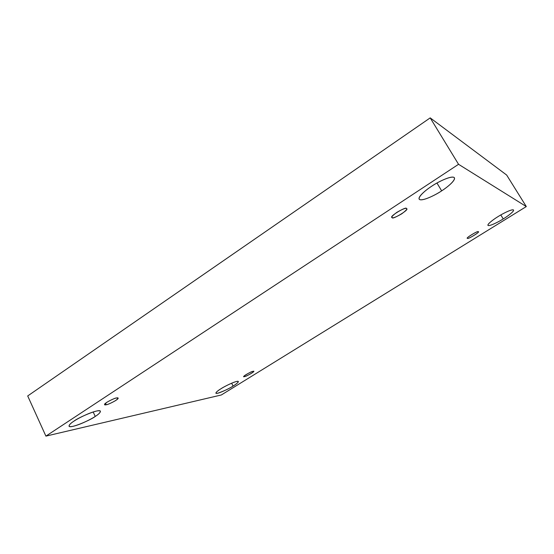 <?xml version="1.0" encoding="UTF-8"?>
<svg xmlns="http://www.w3.org/2000/svg" width="554" height="554" viewBox="0 0 554 554"><rect width="100%" height="100%" fill="white"/><g stroke="black" fill="none" stroke-linecap="round" stroke-linejoin="round"><path stroke-width="0.83" d="M233.096 386.062C236.136 384.275 237.895 382.766 238.365 381.512C237.555 379.982 223.899 386.616 221.046 388.714C223.747 386.948 232.112 382.509 236.738 381.429C240.768 380.695 236.136 384.261 233.096 386.062C229.003 388.721 223.858 391.117 217.674 393.25C213.428 394.123 217.895 390.584 221.046 388.714C218.034 390.494 216.309 391.99 215.873 393.195C216.752 394.711 230.298 388.105 233.096 386.062L231.634 383.202L233.096 386.062M503.24 218.92C506.827 216.773 514.167 211.58 513.558 210.049C512.374 208.602 501.889 214.066 498.094 216.572C501.876 214.114 511.287 209.156 513.392 209.904C514.742 211.102 507.062 216.642 503.24 218.92C499.563 221.281 490.56 226.067 488.178 225.533C486.481 224.564 494.099 218.955 498.094 216.572C494.417 218.782 487.291 223.892 487.936 225.346C489.147 226.78 499.521 221.365 503.24 218.92L500.809 214.952L503.24 218.92M441.663 190.846C446.427 187.868 455.693 180.646 454.412 177.779C452.209 174.752 436.774 182.55 431.635 186.269C436.718 182.716 450.049 175.784 453.961 177.363C456.815 179.593 446.843 187.647 441.663 190.846C436.76 194.212 424.246 200.804 419.849 199.669C416.345 197.903 426.13 189.683 431.635 186.269C426.719 189.371 417.868 196.435 419.163 199.142C421.435 202.155 436.649 194.433 441.663 190.846L436.968 183.028L441.663 190.846M95.253 416.414C98.446 414.475 100.17 412.744 100.44 411.22C99.346 408.256 77.2 418.18 74.042 421.082C77.221 418.824 88.557 412.869 96.583 411.026C103.854 409.655 99.062 414.08 95.253 416.414C92.103 418.609 81.438 424.26 73.26 426.275C65.663 427.889 70.046 423.54 74.042 421.082C70.912 423.014 69.236 424.703 69.015 426.164C70.261 429.101 92.179 419.219 95.253 416.414L93.162 411.961L95.253 416.414M105.523 403.27L106.216 404.732C107.372 405.113 119.193 399.289 118.092 398.111L116.527 397.987C118.833 397.426 118.563 398.257 115.724 400.5C111.202 403.07 108.03 404.475 106.216 404.732C103.854 405.334 104.09 404.51 106.915 402.252C111.52 399.642 114.726 398.222 116.527 397.987C115.461 397.557 103.487 403.423 104.581 404.621L106.216 404.732L105.523 403.27M391.858 216.988L392.274 217.694C392.1 219.959 409.441 209.737 406.691 208.726L406.359 208.484C407.827 208.629 406.283 210.409 401.726 213.83C396.249 216.96 393.098 218.248 392.274 217.694C390.715 217.611 392.232 215.838 396.809 212.369C402.405 209.177 405.583 207.882 406.359 208.484C406.705 206.109 389.137 216.392 391.893 217.438L392.274 217.694L391.858 216.988M467.618 238.282C467.05 239.799 480.207 232.05 478.261 231.842L478.144 231.759C481.357 231.15 467.382 239.799 467.618 238.282C464.266 238.975 478.441 230.173 478.144 231.759C478.815 230.18 465.533 237.971 467.486 238.192L467.618 238.282M244.245 375.931L244.57 376.568C244.972 377.032 254.549 371.969 253.587 371.436L252.936 371.381C257.229 369.954 246.101 376.845 244.57 376.568C240.173 378.063 251.419 371.076 252.936 371.381C252.596 370.889 242.929 375.979 243.892 376.526L244.57 376.568L244.245 375.931M430.202 117.877L27.7 395.951L45.906 436.123L458.553 164.303L430.202 117.877L458.553 164.303L526.3 206.566L221.33 394.974L45.906 436.123L27.7 395.951L430.202 117.877L506.661 175.043L526.3 206.566L506.661 175.043L430.202 117.877M458.553 164.303L45.906 436.123L221.33 394.974L526.3 206.566L458.553 164.303"/></g></svg>

